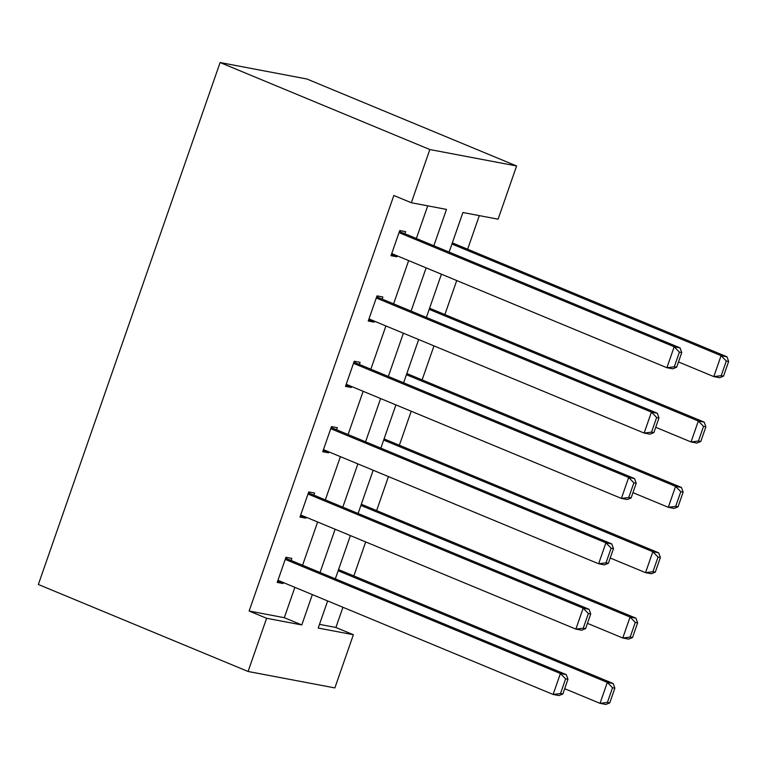 <?xml version="1.0" encoding="UTF-8"?>
<svg xmlns="http://www.w3.org/2000/svg" width="767" height="767" viewBox="0 0 767 767"><rect width="100%" height="100%" fill="white"/><g stroke="black" fill="none" stroke-linecap="round" stroke-linejoin="round"><path stroke-width="1.15" d="M319.494 624.367L335.908 627.473L353.386 634.721L334.853 687.922L248.077 671.48L38.35 584.483L220.11 62.539L306.886 78.991L516.613 165.979L498.09 219.18L462.913 212.517L449.126 252.103M335.908 627.473L342.935 607.282M353.846 575.95L365.696 541.933M376.607 510.601L388.457 476.585M399.367 445.253L411.208 411.237M422.118 379.905L433.969 345.888M444.879 314.556L456.72 280.54M467.63 249.208L479.327 215.623M433.834 245.756L446.49 209.401L411.313 202.737L393.835 195.489L249.131 611.031L284.308 617.694L294.883 587.34M302.572 565.241L317.634 522.001M325.333 499.902L340.395 456.653M348.084 434.553L363.146 391.304M370.844 369.205L385.906 325.956M393.596 303.857L408.658 260.607M416.356 238.508L427.727 205.844M404.89 233.753L405.618 231.653L399.751 230.541L390.997 255.679L396.865 256.792L397.191 255.852M382.129 299.101L382.858 297.002L377 295.889L368.246 321.028L374.104 322.14L374.43 321.2M359.378 364.45L360.107 362.35L354.239 361.238L345.486 386.376L351.353 387.488L351.679 386.539M336.617 429.788L337.346 427.698L331.488 426.586L322.734 451.725L328.592 452.827L328.918 451.888M313.856 495.137L314.595 493.047L308.727 491.935L299.974 517.073L305.841 518.176L306.167 517.236M291.105 560.485L291.834 558.395L285.966 557.283L277.223 582.412L283.081 583.524L283.406 582.584M248.077 671.48L266.609 618.279L301.786 624.942L312.351 594.598M249.131 611.031L266.609 618.279M411.313 202.737L429.836 149.536L220.11 62.539M327.643 600.935L318.2 628.058L353.386 634.721M441.428 274.202L426.366 317.452M418.677 339.541L403.615 382.791M395.916 404.89L380.854 448.139M373.165 470.238L358.103 513.487M350.404 535.587L335.342 578.836M516.613 165.979L429.836 149.536M320.05 572.498L335.112 529.249M342.811 507.15L357.873 463.901M365.562 441.802L380.624 398.552M388.323 376.453L403.384 333.204M411.074 311.105L426.136 267.856M284.308 617.694L301.786 624.942M391.4 254.519L396.865 256.792M368.649 319.868L374.104 322.14M345.888 385.216L351.353 387.488M323.137 450.565L328.592 452.827M300.376 515.913L305.841 518.176M277.616 581.261L283.081 583.524M399.022 232.641L674.193 346.77L680.051 347.882L399.425 231.481M676.638 367.24L672.755 368.831L666.897 367.719L674.193 346.77L679.399 352.13L674.289 366.799L676.638 367.24L681.738 352.58L679.399 352.13M391.726 253.58L666.897 367.719L674.289 366.799M680.051 347.882L681.738 352.58M723.54 376.127L728.65 361.468L726.301 361.027L721.201 375.686L723.54 376.127L719.667 377.719L713.799 376.607L678.479 361.957M451.936 244.021L721.095 355.667L726.963 356.78L452.338 242.871M721.201 375.686L713.799 376.607L721.095 355.667L726.301 361.027M728.65 361.468L726.963 356.78M376.271 297.989L651.432 412.119L657.3 413.231L376.674 296.829M653.877 432.588L650.004 434.18L644.136 433.067L651.432 412.119L656.638 417.478L651.538 432.147L653.877 432.588L658.987 417.929L656.638 417.478M368.975 318.928L644.136 433.067L651.538 432.147M657.3 413.231L658.987 417.929M353.51 363.337L628.672 477.467L634.539 478.579L353.913 362.177M631.126 497.936L627.243 499.528L621.385 498.416L628.672 477.467L633.887 482.827L628.777 497.486L631.126 497.936L636.226 483.277L633.887 482.827M346.214 384.277L621.385 498.416L628.777 497.486M634.539 478.579L636.226 483.277M700.789 441.476L705.889 426.816L703.55 426.375L698.44 441.035L700.789 441.476L696.906 443.067L691.048 441.955L655.718 427.305M429.184 309.369L698.334 421.016L704.202 422.118L429.587 308.219M698.44 441.035L691.048 441.955L698.334 421.016L703.55 426.375M705.889 426.816L704.202 422.118M678.028 506.824L683.138 492.165L680.789 491.724L675.689 506.383L678.028 506.824L674.155 508.416L668.287 507.303L632.967 492.654M406.424 374.718L675.583 486.355L681.451 487.467L406.826 373.558M675.689 506.383L668.287 507.303L675.583 486.355L680.789 491.724M683.138 492.165L681.451 487.467M330.75 428.686L605.92 542.815L611.778 543.928L331.152 427.526M608.365 563.285L604.492 564.876L598.624 563.764L605.92 542.815L611.126 548.175L606.026 562.834L608.365 563.285L613.475 548.626L611.126 548.175M323.463 449.625L598.624 563.764L606.026 562.834M611.778 543.928L613.475 548.626M307.998 494.025L583.16 608.164L589.027 609.276L308.401 492.874M585.614 628.633L581.731 630.225L575.873 629.113L583.16 608.164L588.375 613.523L583.265 628.183L585.614 628.633L590.715 613.964L588.375 613.523M300.702 514.973L575.873 629.113L583.265 628.183M589.027 609.276L590.715 613.964M285.238 559.373L560.409 673.512L566.267 674.624L285.64 558.223M562.853 693.982L558.98 695.564L553.112 694.461L560.409 673.512L565.615 678.872L560.514 693.531L562.853 693.982L567.963 679.313L565.615 678.872M277.951 580.322L553.112 694.461L560.514 693.531M566.267 674.624L567.963 679.313M655.277 572.172L660.377 557.513L658.038 557.063L652.928 571.731L655.277 572.172L651.394 573.764L645.536 572.652L610.206 558.002M383.673 440.066L652.822 551.703L658.69 552.815L384.075 438.906M652.928 571.731L645.536 572.652L652.822 551.703L658.038 557.063M660.377 557.513L658.69 552.815M632.516 637.521L637.626 622.862L635.277 622.411L630.177 637.08L632.516 637.521L628.643 639.112L622.775 638L587.455 623.35M360.912 505.415L630.071 617.052L635.929 618.164L361.315 504.255M630.177 637.08L622.775 638L630.071 617.052L635.277 622.411M637.626 622.862L635.929 618.164M609.765 702.869L614.866 688.21L612.526 687.759L607.416 702.428L609.765 702.869L605.882 704.461L600.024 703.349L564.694 688.699M338.161 570.763L607.311 682.4L613.178 683.512L338.563 569.603M607.416 702.428L600.024 703.349L607.311 682.4L612.526 687.759M614.866 688.21L613.178 683.512"/></g></svg>
